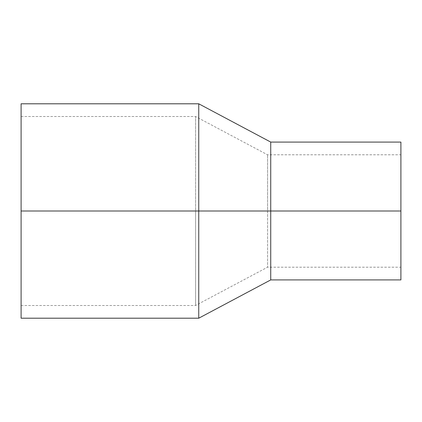 <?xml version="1.0" encoding="UTF-8"?>
<svg xmlns="http://www.w3.org/2000/svg" width="422" height="422" viewBox="0 0 422 422"><rect width="100%" height="100%" fill="white"/><g stroke="black" fill="none" stroke-linecap="round" stroke-linejoin="round"><path stroke-width="0.32" stroke-dasharray="2.11 1.58" d="M198.746 318.204L198.746 103.796M21.1 318.204L21.1 103.796M270.729 279.918L270.729 142.082M400.9 279.918L400.9 142.082M400.9 211L400.9 267.205L400.9 154.795L400.9 211L267.559 211L267.559 267.205L267.559 154.795L267.559 211L195.576 211L195.576 305.491L195.576 116.509L195.576 211L21.1 211L21.1 305.491L21.1 211M21.1 305.491L195.576 305.491L267.559 267.205L400.9 267.205M21.1 116.509L195.576 116.509L267.559 154.795L400.9 154.795"/><path stroke-width="0.63" d="M21.1 211L21.1 103.796L198.746 103.796L198.746 318.204L21.1 318.204L21.1 211L270.729 211L270.729 279.918L198.746 318.204M198.746 103.796L270.729 142.082L270.729 211L400.9 211L400.9 279.918L270.729 279.918M270.729 142.082L400.9 142.082L400.9 211"/></g></svg>
